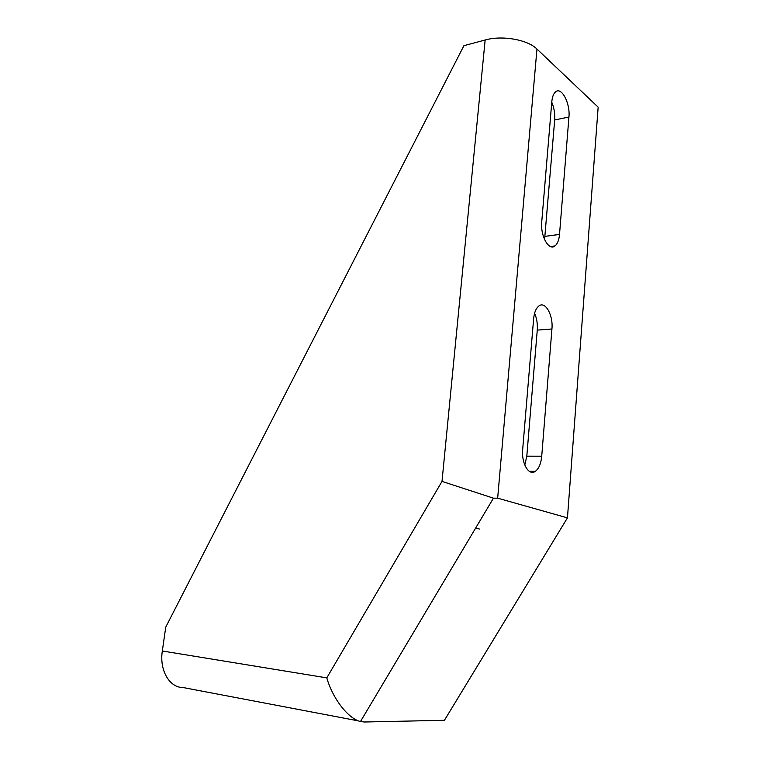 <?xml version="1.0" encoding="UTF-8"?>
<svg xmlns="http://www.w3.org/2000/svg" width="760" height="760" viewBox="0 0 760 760"><rect width="100%" height="100%" fill="white"/><g stroke="black" fill="none" stroke-linecap="round" stroke-linejoin="round"><path stroke-width="1.14" d="M551.931 328.985L541.728 456.219C540.996 463.609 538.878 468.644 535.353 471.323C528.894 476.292 521.246 463.334 522.69 449.34L533.625 318.81C534.242 312.597 535.961 308.351 538.774 306.052C545.233 300.647 553.356 315.144 551.931 328.985L537.263 330.106C537.681 323.922 536.797 318.307 534.584 313.253M524.789 465.072L526.803 456.18L537.263 330.106M568.936 117.03L559.521 234.412C559.008 239.998 557.508 243.837 555.019 245.917C548.957 251.427 540.246 236.018 541.737 221.901L551.808 101.745C552.254 97.004 553.47 93.746 555.475 91.951C561.431 86.212 570.408 103.293 568.936 117.03L554.686 119.966C555.085 113.8 554.116 107.882 551.769 102.22M544.578 239.628L554.686 119.966M326.791 677.872L442.006 481.394L493.449 498.17L360.468 721.534C348.108 718.57 332.709 698.668 326.791 677.872L162.327 650.987L165.746 627.133L463.923 45.676L485.155 39.995C502.227 35.131 527.601 39.615 536.959 49.058L598.158 107.169L567.454 517.855L444.419 720.299L364.277 722L360.468 721.534M475.684 528.019L479.341 529.017M493.449 498.17L497.657 498.17L567.454 517.855M358.568 720.908L183.207 687.553C169.546 687.828 159.239 670.272 162.327 650.987M526.803 456.18L541.728 456.219M545.034 236.36L559.521 234.412M497.657 498.17L536.959 49.058M442.006 481.394L485.155 39.995M529.197 471.248L535.353 471.323M550.354 246.516L555.019 245.917"/></g></svg>

